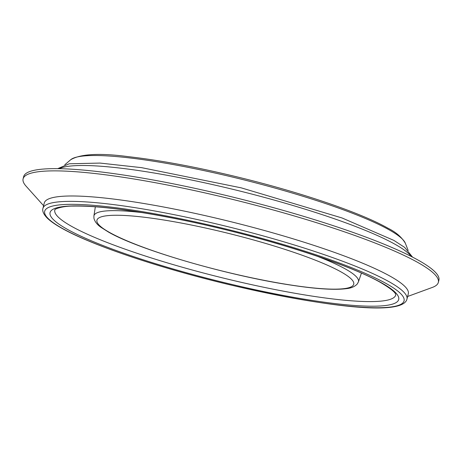 <?xml version="1.0" encoding="UTF-8"?>
<svg xmlns="http://www.w3.org/2000/svg" width="462" height="462" viewBox="0 0 462 462"><rect width="100%" height="100%" fill="white"/><g stroke="black" fill="none" stroke-linecap="round" stroke-linejoin="round"><path stroke-width="0.69" d="M407.623 296.483L432.288 287.445A213.981 30.758 -166 0 0 438.346 282.38L438.9 280.157A213.981 30.758 -166 0 0 418.861 260.522A213.981 30.758 -166 0 0 189.137 187.098A213.981 30.758 -166 0 0 23.654 176.623L23.1 178.846A213.981 30.758 -166 0 0 26.074 186.163L43.607 205.723M438.346 282.38A213.981 30.758 -166 0 0 418.306 262.745A213.981 30.758 -166 0 0 188.583 189.322A213.981 30.758 -166 0 0 23.1 178.846M406.964 299.122L408.31 293.74A187.584 26.963 -166 0 0 390.742 276.53A187.584 26.963 -166 0 0 189.356 212.162A187.584 26.963 -166 0 0 44.288 202.98L42.949 208.356C42.498 209.471 42.071 212.982 47.534 218.382C50.699 221.373 55.33 224.59 61.44 228.026C90.974 244.964 159.511 268.052 229.216 284.65C322.551 306.364 402.685 316.603 406.964 299.122A187.584 26.963 -166 0 0 389.402 281.907A187.584 26.963 -166 0 0 188.017 217.538A187.584 26.963 -166 0 0 42.949 208.356M71.264 226.161A175.664 25.248 -166 0 0 260.863 286.654A175.664 25.248 -166 0 0 395.767 294.733L395.663 294.352C395.137 292.128 390.205 288.23 380.861 282.663C348.233 263.687 259.679 235.66 182.097 219.976C134.223 210.279 97.996 205.648 73.406 206.092C61.839 205.908 54.106 209.378 54.897 209.748A175.664 25.248 -166 0 0 71.264 226.161M142.608 212.664A136.307 19.595 -166 0 0 93.907 215.968L93.948 218.341C94.895 221.852 97.39 224.948 101.432 227.616L108.333 231.976C138.277 249.567 227.212 275.433 289.362 284.858C315.298 288.912 334.245 290.182 346.211 288.675C351.068 288.219 354.752 286.659 357.259 283.986L358.402 281.912A136.307 19.595 -166 0 0 345.709 269.161A136.307 19.595 -166 0 0 316.949 256.133M341.343 272.072A132.323 19.017 -166 0 0 170.12 221.05A132.323 19.017 -166 0 0 109.338 232.334A132.323 19.017 -166 0 0 280.561 283.356A132.323 19.017 -166 0 0 341.343 272.072M389.333 229.943A173.337 24.913 -166 0 0 211.683 172.286A173.337 24.913 -166 0 0 70.68 159.737C80.602 153.904 99.827 152.882 128.349 156.658C161.527 160.43 199.867 167.683 243.37 178.436C304.117 193.486 361.844 213.288 387.878 228.17C395.807 232.051 401.617 237.052 405.307 243.174A173.337 24.913 -166 0 0 389.333 229.943M411.197 256.427A183.98 26.444 -166 0 0 395.437 244.496A183.98 26.444 -166 0 0 212.809 184.627A183.98 26.444 -166 0 0 59.252 168.682M386.723 283.847A185.181 26.617 -166 0 0 147.101 212.445A185.181 26.617 -166 0 0 62.041 228.24A185.181 26.617 -166 0 0 301.663 299.642A185.181 26.617 -166 0 0 386.723 283.847M381.872 283.015A179.649 25.82 -166 0 0 149.411 213.75A179.649 25.82 -166 0 0 66.892 229.071A179.649 25.82 -166 0 0 299.353 298.337A179.649 25.82 -166 0 0 381.872 283.015M93.907 215.968L95.351 206.78M70.68 159.737L64.761 164.807M57.721 168.653L69.231 163.779L100.092 163.08L141.597 167.654L241.199 187.843L342.042 217.966L393.895 240.413L404.654 247.389L412.56 257.126M405.307 243.174L408.154 250.427M358.402 281.912L361.434 273.123"/></g></svg>

